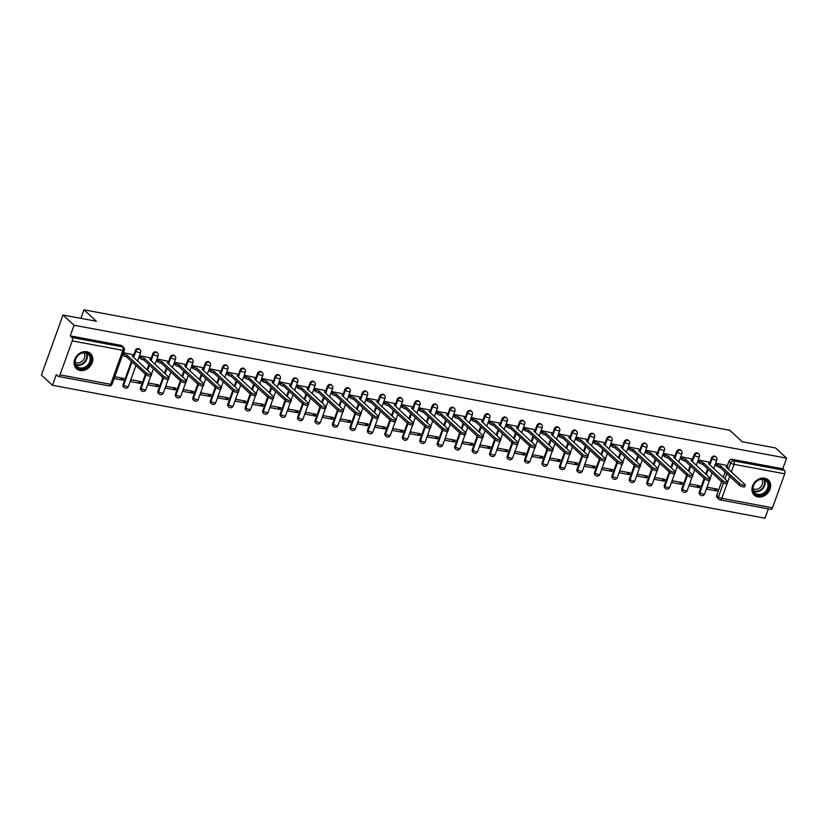 <?xml version="1.0" encoding="UTF-8"?>
<svg xmlns="http://www.w3.org/2000/svg" width="828" height="828" viewBox="0 0 828 828"><rect width="100%" height="100%" fill="white"/><g stroke="black" fill="none" stroke-linecap="round" stroke-linejoin="round"><path stroke-width="1.24" d="M139.342 349.043A2.65 2.173 132.7 0 0 135.306 350.575L135.916 351.134A2.65 2.173 -47.3 0 1 139.953 349.613L139.342 349.043M156.802 352.304A2.65 2.173 132.7 0 0 152.766 353.825L153.377 354.394A2.65 2.173 -47.3 0 1 157.413 352.863L156.802 352.304M174.263 355.564A2.65 2.173 132.7 0 0 170.226 357.085L170.837 357.644A2.65 2.173 -47.3 0 1 174.874 356.123L174.263 355.564M191.723 358.814A2.65 2.173 132.7 0 0 187.687 360.346L188.298 360.904A2.65 2.173 -47.3 0 1 192.334 359.383L191.723 358.814M209.184 362.074A2.65 2.173 132.7 0 0 205.147 363.595L205.758 364.165A2.65 2.173 -47.3 0 1 209.794 362.643L209.184 362.074M226.644 365.334A2.65 2.173 132.7 0 0 222.608 366.856L223.218 367.425A2.65 2.173 -47.3 0 1 227.255 365.893L226.644 365.334M244.105 368.584A2.65 2.173 132.7 0 0 240.068 370.116L240.679 370.675A2.65 2.173 -47.3 0 1 244.715 369.153L244.105 368.584M261.565 371.844A2.65 2.173 132.7 0 0 257.529 373.366L258.139 373.935A2.65 2.173 -47.3 0 1 262.176 372.414L261.565 371.844M279.026 375.105A2.65 2.173 132.7 0 0 274.989 376.626L275.6 377.195A2.65 2.173 -47.3 0 1 279.636 375.664L279.026 375.105M296.486 378.355A2.65 2.173 132.7 0 0 292.45 379.886L293.06 380.445A2.65 2.173 -47.3 0 1 297.097 378.924L296.486 378.355M313.947 381.615A2.65 2.173 132.7 0 0 309.91 383.147L310.521 383.706A2.65 2.173 -47.3 0 1 314.557 382.184L313.947 381.615M331.407 384.875A2.65 2.173 132.7 0 0 327.37 386.397L327.981 386.966A2.65 2.173 -47.3 0 1 332.018 385.434L331.407 384.875M348.867 388.135A2.65 2.173 132.7 0 0 344.831 389.657L345.442 390.216A2.65 2.173 -47.3 0 1 349.478 388.694L348.867 388.135M366.328 391.385A2.65 2.173 132.7 0 0 362.291 392.917L362.902 393.476A2.65 2.173 -47.3 0 1 366.939 391.954L366.328 391.385M383.788 394.645A2.65 2.173 132.7 0 0 379.752 396.167L380.373 396.736A2.65 2.173 -47.3 0 1 384.399 395.204L383.788 394.645M401.249 397.906A2.65 2.173 132.7 0 0 397.212 399.427L397.833 399.996A2.65 2.173 -47.3 0 1 401.859 398.465L401.249 397.906M418.709 401.156A2.65 2.173 132.7 0 0 414.673 402.687L415.294 403.246A2.65 2.173 -47.3 0 1 419.32 401.725L418.709 401.156M436.17 404.416A2.65 2.173 132.7 0 0 432.133 405.937L432.754 406.507A2.65 2.173 -47.3 0 1 436.78 404.985L436.17 404.416M453.63 407.676A2.65 2.173 132.7 0 0 449.604 409.198L450.215 409.767A2.65 2.173 -47.3 0 1 454.241 408.235L453.63 407.676M471.091 410.926A2.65 2.173 132.7 0 0 467.064 412.458L467.675 413.017A2.65 2.173 -47.3 0 1 471.701 411.495L471.091 410.926M488.551 414.186A2.65 2.173 132.7 0 0 484.525 415.708L485.136 416.277A2.65 2.173 -47.3 0 1 489.162 414.756L488.551 414.186M506.011 417.447A2.65 2.173 132.7 0 0 501.985 418.968L502.596 419.537A2.65 2.173 -47.3 0 1 506.622 418.005L506.011 417.447M523.472 420.696A2.65 2.173 132.7 0 0 519.446 422.228L520.056 422.787A2.65 2.173 -47.3 0 1 524.083 421.266L523.472 420.696M540.932 423.957A2.65 2.173 132.7 0 0 536.906 425.488L537.517 426.047A2.65 2.173 -47.3 0 1 541.543 424.526L540.932 423.957M558.393 427.217A2.65 2.173 132.7 0 0 554.367 428.738L554.977 429.308A2.65 2.173 -47.3 0 1 559.004 427.776L558.393 427.217M575.853 430.477A2.65 2.173 132.7 0 0 571.827 431.999L572.438 432.568A2.65 2.173 -47.3 0 1 576.464 431.036L575.853 430.477M593.314 433.727A2.65 2.173 132.7 0 0 589.288 435.259L589.898 435.818A2.65 2.173 -47.3 0 1 593.924 434.296L593.314 433.727M610.774 436.987A2.65 2.173 132.7 0 0 606.748 438.509L607.359 439.078A2.65 2.173 -47.3 0 1 611.385 437.557L610.774 436.987M628.235 440.248A2.65 2.173 132.7 0 0 624.208 441.769L624.819 442.338A2.65 2.173 -47.3 0 1 628.845 440.806L628.235 440.248M645.695 443.497A2.65 2.173 132.7 0 0 641.669 445.029L642.28 445.588A2.65 2.173 -47.3 0 1 646.306 444.067L645.695 443.497M663.156 446.758A2.65 2.173 132.7 0 0 659.129 448.279L659.74 448.848A2.65 2.173 -47.3 0 1 663.766 447.327L663.156 446.758M680.616 450.018A2.65 2.173 132.7 0 0 676.59 451.539L677.2 452.109A2.65 2.173 -47.3 0 1 681.227 450.577L680.616 450.018M698.076 453.268A2.65 2.173 132.7 0 0 694.05 454.8L694.661 455.359A2.65 2.173 -47.3 0 1 698.687 453.837L698.076 453.268M715.537 456.528A2.65 2.173 132.7 0 0 711.511 458.06L712.121 458.619A2.65 2.173 -47.3 0 1 716.148 457.097L715.537 456.528M757.91 496.924A10.319 8.456 132.7 0 0 768.974 491.346A10.319 8.456 132.7 0 0 768.28 479.981A10.319 8.456 132.7 0 0 764.648 478.191A10.319 8.456 132.7 0 0 753.594 483.769A10.319 8.456 132.7 0 0 754.287 495.134A10.319 8.456 132.7 0 0 757.91 496.924M80.078 370.478A10.319 8.456 132.7 0 0 91.142 364.91A10.319 8.456 132.7 0 0 90.449 353.535A10.319 8.456 132.7 0 0 86.826 351.755A10.319 8.456 132.7 0 0 75.762 357.323A10.319 8.456 132.7 0 0 76.455 368.688A10.319 8.456 132.7 0 0 80.078 370.478M63.011 315.033L96.369 321.254L83.97 309.807L729.789 430.281L742.188 441.728L775.536 447.948L786.6 458.163L74.075 325.249L63.011 315.033L41.4 375.063L52.464 385.279L764.989 518.193L768.343 508.878M52.464 385.279L56.283 374.649L58.012 376.243A2.65 1.345 -79.4 0 0 58.384 376.44A2.65 1.345 -79.4 0 0 59.989 374.867L72.222 340.888A2.65 1.345 -79.4 0 0 71.974 337.462L122.668 346.922A2.65 2.173 -47.3 0 1 123.6 347.377L121.882 345.783A2.65 2.173 -47.3 0 0 120.95 345.328L122.668 346.922A2.65 1.345 -79.4 0 1 122.917 350.347L72.222 340.888M74.075 325.249L70.245 335.868L71.974 337.462M719.832 499.698A2.65 2.173 -47.3 0 1 718.901 499.243L717.183 497.649A2.65 2.173 -47.3 0 1 716.737 495.289L721.612 481.751M723.196 477.342L725.09 472.084M727.15 466.35L728.971 461.31L730.689 462.904A2.65 2.173 -47.3 0 1 733.794 460.917L784.499 470.376A2.65 1.345 100.6 0 1 784.747 473.802L772.514 507.781A2.65 1.345 100.6 0 1 770.92 509.355L720.215 499.895A2.65 1.345 100.6 0 0 721.809 498.321L772.514 507.781M784.499 470.376L782.77 468.783L786.6 458.163M725.99 465.274L715.972 463.245L715.599 465.098M716.748 490.932L717.4 489.131L707.329 487.257L706.677 489.058L716.748 490.932L714.14 488.53M699.287 487.682L699.939 485.881L689.869 483.997L689.217 485.798L699.287 487.682L696.679 485.27M708.53 462.014L698.511 459.985L698.139 461.838M681.827 484.421L682.479 482.62L672.408 480.737L671.756 482.538L681.827 484.421L679.219 482.01M691.069 458.764L681.051 456.725L680.678 458.577M664.366 481.161L665.019 479.36L654.948 477.487L654.296 479.288L664.366 481.161L661.758 478.76M673.609 455.503L663.59 453.475L663.218 455.328M646.906 477.911L647.558 476.11L637.488 474.227L636.835 476.028L646.906 477.911L644.298 475.5M656.149 452.243L646.13 450.215L645.757 452.067M629.446 474.651L630.098 472.85L620.027 470.966L619.375 472.767L629.446 474.651L626.837 472.239M638.688 448.993L628.669 446.954L628.297 448.807M611.985 471.391L612.637 469.59L602.567 467.716L601.915 469.517L611.985 471.391L609.377 468.99M621.228 445.733L611.209 443.704L610.836 445.557M594.525 468.141L595.177 466.34L585.106 464.456L584.454 466.257L594.525 468.141L591.916 465.729M603.767 442.473L593.748 440.444L593.376 442.297M577.064 464.881L577.716 463.08L567.646 461.196L566.994 462.997L577.064 464.881L574.456 462.469M586.307 439.213L576.288 437.184L575.915 439.037M559.604 461.62L560.256 459.819L550.175 457.946L549.533 459.747L559.604 461.62L556.996 459.209M568.846 435.963L558.828 433.934L558.445 435.776M542.143 458.36L542.795 456.559L532.715 454.686L532.073 456.487L542.143 458.36L539.535 455.959M551.386 432.702L541.367 430.674L540.984 432.526M524.683 455.11L525.335 453.309L515.254 451.426L514.612 453.226L524.683 455.11L522.075 452.699M533.925 429.442L523.907 427.414L523.524 429.266M507.222 451.85L507.874 450.049L497.794 448.176L497.152 449.977L507.222 451.85L504.614 449.438M516.465 426.192L506.446 424.153L506.063 426.006M489.762 448.59L490.414 446.789L480.333 444.915L479.691 446.716L489.762 448.59L487.154 446.188M499.005 422.932L488.986 420.903L488.603 422.756M472.302 445.34L472.954 443.539L462.873 441.655L462.231 443.456L472.302 445.34L469.693 442.928M481.544 419.672L471.525 417.643L471.142 419.496M454.841 442.08L455.493 440.279L445.412 438.395L444.771 440.196L454.841 442.08L452.233 439.668M464.084 416.422L454.065 414.383L453.682 416.236M437.381 438.819L438.033 437.018L427.952 435.145L427.31 436.946L437.381 438.819L434.772 436.418M446.623 413.162L436.604 411.133L436.221 412.986M419.92 435.569L420.572 433.769L410.491 431.885L409.85 433.686L419.92 435.569L417.312 433.158M429.163 409.901L419.144 407.873L418.761 409.725M402.46 432.309L403.112 430.508L393.031 428.625L392.389 430.425L402.46 432.309L399.852 429.898M411.702 406.641L401.683 404.613L401.301 406.465M384.999 429.049L385.651 427.248L375.57 425.375L374.929 427.176L384.999 429.049L382.391 426.648M394.242 403.391L384.223 401.363L383.84 403.215M367.539 425.789L368.191 423.988L358.11 422.114L357.468 423.915L367.539 425.789L364.931 423.387M376.781 400.131L366.763 398.102L366.38 399.955M350.078 422.539L350.73 420.738L340.65 418.854L340.008 420.655L350.078 422.539L347.47 420.127M359.321 396.871L349.302 394.842L348.919 396.695M332.618 419.279L333.27 417.478L323.189 415.604L322.547 417.405L332.618 419.279L330.01 416.867M341.861 393.621L331.842 391.592L331.459 393.435M315.157 416.018L315.81 414.217L305.729 412.344L305.087 414.145L315.157 416.018L312.549 413.617M324.4 390.361L314.381 388.332L313.998 390.185M297.697 412.768L298.349 410.967L288.268 409.084L287.626 410.885L297.697 412.768L295.089 410.357M306.94 387.1L296.921 385.072L296.538 386.924M280.237 409.508L280.889 407.707L270.808 405.823L270.166 407.624L280.237 409.508L277.628 407.097M289.479 383.85L279.46 381.811L279.077 383.664M262.776 406.248L263.428 404.447L253.347 402.574L252.706 404.374L262.776 406.248L260.168 403.847M272.019 380.59L261.99 378.562L261.617 380.414M245.316 402.998L245.957 401.197L235.887 399.313L235.245 401.114L245.316 402.998L242.707 400.586M254.548 377.33L244.529 375.301L244.156 377.154M227.855 399.738L228.497 397.937L218.426 396.053L217.785 397.854L227.855 399.738L225.247 397.326M237.087 374.07L227.069 372.041L226.696 373.894M210.395 396.477L211.036 394.677L200.966 392.803L200.324 394.604L210.395 396.477L207.787 394.076M219.627 370.82L209.608 368.791L209.236 370.644M192.934 393.228L193.576 391.427L183.505 389.543L182.864 391.344L192.934 393.228L190.326 390.816M202.167 367.56L192.148 365.531L191.775 367.384M175.474 389.967L176.116 388.166L166.045 386.283L165.403 388.084L175.474 389.967L172.866 387.556M184.706 364.299L174.687 362.271L174.315 364.123M158.013 386.707L158.655 384.906L148.585 383.033L147.933 384.834L158.013 386.707L155.405 384.296M167.246 361.049L157.227 359.021L156.854 360.863M140.553 383.447L141.195 381.646L131.124 379.773L130.472 381.573L140.553 383.447L137.945 381.046M149.785 357.789L139.766 355.761L139.394 357.613M114.109 378.52L123.093 380.197L120.484 377.785M123.093 380.197L123.734 378.396L114.761 376.719M132.325 354.529L123.403 352.707M123.072 384.544L123.682 385.113A2.65 2.173 -47.3 0 0 124.128 387.473L123.517 386.904A2.65 2.173 132.7 0 1 123.072 384.544L131.424 361.35M133.494 355.605L135.306 350.575M140.532 387.804L141.143 388.373A2.65 2.173 -47.3 0 0 141.588 390.733L140.977 390.164A2.65 2.173 132.7 0 1 140.532 387.804L145.407 374.266M147.001 369.857L148.885 364.599M150.955 358.866L152.766 353.825M157.993 391.064L158.603 391.623A2.65 2.173 -47.3 0 0 159.048 393.983L158.438 393.424A2.65 2.173 132.7 0 1 157.993 391.064L162.868 377.516M164.462 373.107L166.345 367.86M168.415 362.126L170.226 357.085M175.453 394.314L176.064 394.884A2.65 2.173 -47.3 0 0 176.509 397.243L175.898 396.684A2.65 2.173 132.7 0 1 175.453 394.314L180.328 380.776M181.922 376.367L183.806 371.12M185.876 365.376L187.687 360.346M192.914 397.575L193.524 398.144A2.65 2.173 -47.3 0 0 193.969 400.504L193.359 399.934A2.65 2.173 132.7 0 1 192.914 397.575L197.788 384.037M199.382 379.628L201.266 374.38M203.336 368.636L205.147 363.595M210.374 400.835L210.985 401.394A2.65 2.173 -47.3 0 0 211.43 403.753L210.819 403.195A2.65 2.173 132.7 0 1 210.374 400.835L215.259 387.287M216.843 382.878L218.727 377.63M220.797 371.896L222.608 366.856M227.835 404.095L228.445 404.654A2.65 2.173 -47.3 0 0 228.89 407.014L228.28 406.455A2.65 2.173 132.7 0 1 227.835 404.095L232.72 390.547M234.303 386.138L236.187 380.89M238.257 375.156L240.068 370.116M245.295 407.345L245.916 407.914A2.65 2.173 -47.3 0 0 246.351 410.274L245.74 409.705A2.65 2.173 132.7 0 1 245.295 407.345L250.18 393.807M251.764 389.398L253.647 384.151M255.717 378.406L257.529 373.366M262.755 410.605L263.376 411.174A2.65 2.173 -47.3 0 0 263.811 413.534L263.2 412.965A2.65 2.173 132.7 0 1 262.755 410.605L267.641 397.057M269.224 392.648L271.108 387.4M273.178 381.667L274.989 376.626M280.216 413.865L280.837 414.424A2.65 2.173 -47.3 0 0 281.272 416.784L280.661 416.225A2.65 2.173 132.7 0 1 280.216 413.865L285.101 400.317M286.685 395.908L288.568 390.661M290.638 384.927L292.45 379.886M297.676 417.115L298.297 417.685A2.65 2.173 -47.3 0 0 298.732 420.044L298.121 419.475A2.65 2.173 132.7 0 1 297.676 417.115L302.562 403.578M304.145 399.168L306.029 393.921M308.099 388.177L309.91 383.147M315.137 420.376L315.758 420.945A2.65 2.173 -47.3 0 0 316.192 423.305L315.582 422.735A2.65 2.173 132.7 0 1 315.137 420.376L320.022 406.827M321.606 402.429L323.5 397.171M325.559 391.437L327.37 386.397M332.608 423.636L333.218 424.195A2.65 2.173 -47.3 0 0 333.663 426.555L333.042 425.996A2.65 2.173 132.7 0 1 332.608 423.636L337.482 410.088M339.066 405.679L340.96 400.431M343.02 394.697L344.831 389.657M350.068 426.886L350.679 427.455A2.65 2.173 -47.3 0 0 351.124 429.815L350.503 429.246A2.65 2.173 132.7 0 1 350.068 426.886L354.943 413.348M356.526 408.939L358.421 403.691M360.48 397.947L362.291 392.917M367.529 430.146L368.139 430.715A2.65 2.173 -47.3 0 0 368.584 433.075L367.963 432.506A2.65 2.173 132.7 0 1 367.529 430.146L372.403 416.608M373.987 412.199L375.881 406.952M377.941 401.207L379.752 396.167M384.989 433.406L385.6 433.965A2.65 2.173 -47.3 0 0 386.045 436.325L385.424 435.766A2.65 2.173 132.7 0 1 384.989 433.406L389.864 419.858M391.447 415.449L393.341 410.202M395.401 404.468L397.212 399.427M402.449 436.666L403.06 437.225A2.65 2.173 -47.3 0 0 403.505 439.585L402.894 439.026A2.65 2.173 132.7 0 1 402.449 436.666L407.324 423.118M408.908 418.709L410.802 413.462M412.861 407.728L414.673 402.687M419.91 439.916L420.52 440.486A2.65 2.173 -47.3 0 0 420.966 442.845L420.355 442.276A2.65 2.173 132.7 0 1 419.91 439.916L424.785 426.379M426.368 421.969L428.262 416.722M430.322 410.978L432.133 405.937M437.37 443.177L437.981 443.736A2.65 2.173 -47.3 0 0 438.426 446.106L437.815 445.536A2.65 2.173 132.7 0 1 437.37 443.177L442.245 429.628M443.829 425.219L445.723 419.972M447.782 414.238L449.604 409.198M454.831 446.437L455.441 446.996A2.65 2.173 -47.3 0 0 455.886 449.356L455.276 448.797A2.65 2.173 132.7 0 1 454.831 446.437L459.706 432.889M461.289 428.48L463.183 423.232M465.243 417.498L467.064 412.458M472.291 449.687L472.902 450.256A2.65 2.173 -47.3 0 0 473.347 452.616L472.736 452.047A2.65 2.173 132.7 0 1 472.291 449.687L477.166 436.149M478.75 431.74L480.644 426.492M482.703 420.748L484.525 415.708M489.752 452.947L490.362 453.516A2.65 2.173 -47.3 0 0 490.807 455.876L490.197 455.307A2.65 2.173 132.7 0 1 489.752 452.947L494.626 439.399M496.21 435L498.104 429.742M500.164 424.008L501.985 418.968M507.212 456.207L507.823 456.766A2.65 2.173 -47.3 0 0 508.268 459.126L507.657 458.567A2.65 2.173 132.7 0 1 507.212 456.207L512.087 442.659M513.67 438.25L515.565 433.003M506.415 424.246L507.626 425.364A2.65 0.693 19.8 0 0 510.969 426.813L530.313 444.553A3.043 0.797 19.8 0 0 533.418 446.033A3.043 0.797 19.8 0 0 535.747 446.064A3.043 0.797 19.8 0 0 535.468 445.505L516.455 427.838A2.65 0.693 19.8 0 0 517.831 427.703A2.65 0.693 19.8 0 0 517.583 427.227L519.446 422.228M524.673 459.457L525.283 460.026A2.65 2.173 -47.3 0 0 525.728 462.386L525.118 461.817A2.65 2.173 132.7 0 1 524.673 459.457L529.547 445.919M531.131 441.51L533.025 436.263M535.085 430.519L536.906 425.488M542.133 462.717L542.744 463.287A2.65 2.173 -47.3 0 0 543.189 465.646L542.578 465.077A2.65 2.173 132.7 0 1 542.133 462.717L547.008 449.18M548.591 444.771L550.485 439.523M552.545 433.779L554.367 428.738M559.593 465.978L560.204 466.537A2.65 2.173 -47.3 0 0 560.649 468.896L560.038 468.337A2.65 2.173 132.7 0 1 559.593 465.978L564.468 452.43M566.052 448.02L567.946 442.773M570.006 437.039L571.827 431.999M577.054 469.228L577.665 469.797A2.65 2.173 -47.3 0 0 578.11 472.157L577.499 471.598A2.65 2.173 132.7 0 1 577.054 469.228L581.929 455.69M583.512 451.281L585.406 446.033M587.466 440.289L589.288 435.259M594.514 472.488L595.125 473.057A2.65 2.173 -47.3 0 0 595.57 475.417L594.959 474.848A2.65 2.173 132.7 0 1 594.514 472.488L599.389 458.95M600.973 454.541L602.867 449.293M604.926 443.549L606.748 438.509M611.975 475.748L612.585 476.307A2.65 2.173 -47.3 0 0 613.03 478.667L612.42 478.108A2.65 2.173 132.7 0 1 611.975 475.748L616.85 462.2M618.433 457.791L620.327 452.543M622.387 446.809L624.208 441.769M629.435 479.008L630.046 479.567A2.65 2.173 -47.3 0 0 630.491 481.927L629.88 481.368A2.65 2.173 132.7 0 1 629.435 479.008L634.31 465.46M635.894 461.051L637.788 455.804M639.847 450.07L641.669 445.029M646.896 482.258L647.506 482.827A2.65 2.173 -47.3 0 0 647.951 485.187L647.341 484.618A2.65 2.173 132.7 0 1 646.896 482.258L651.771 468.72M653.354 464.311L655.248 459.064M657.308 453.32L659.129 448.279M664.356 485.518L664.967 486.088A2.65 2.173 -47.3 0 0 665.412 488.448L664.801 487.878A2.65 2.173 132.7 0 1 664.356 485.518L669.231 471.97M670.815 467.561L672.709 462.314M674.768 456.58L676.59 451.539M681.817 488.779L682.427 489.338A2.65 2.173 -47.3 0 0 682.872 491.697L682.262 491.139A2.65 2.173 132.7 0 1 681.817 488.779L686.691 475.231M688.275 470.821L690.169 465.574M692.229 459.84L694.05 454.8M699.277 492.029L699.888 492.598A2.65 2.173 -47.3 0 0 700.333 494.958L699.722 494.388A2.65 2.173 132.7 0 1 699.277 492.029L704.152 478.491M705.735 474.082L707.63 468.834M709.689 463.09L711.511 458.06M80.896 318.366L83.97 309.807M70.245 335.868L120.95 345.328M782.77 468.783L732.076 459.333A2.65 2.173 132.7 0 0 728.971 461.31M715.941 463.328L717.151 464.456A2.65 0.693 19.8 0 0 720.505 465.895L719.936 467.458A2.65 0.693 -160.2 0 1 716.593 466.009L715.382 464.891M720.67 465.926L739.839 483.635A3.043 0.797 19.8 0 0 742.944 485.115A3.043 0.797 19.8 0 0 745.283 485.146L744.714 486.709A3.043 0.797 -160.2 0 1 742.385 486.678A3.043 0.797 -160.2 0 1 739.28 485.198L720.112 467.489M745.283 485.146A3.043 0.797 19.8 0 0 744.993 484.597L725.98 466.92A2.65 0.693 19.8 0 0 727.357 466.785A2.65 0.693 19.8 0 0 727.108 466.309L725.773 465.067M698.48 460.078L699.691 461.196A2.65 0.693 19.8 0 0 703.044 462.635L702.475 464.197A2.65 0.693 -160.2 0 1 699.132 462.759L697.911 461.641M703.21 462.666L722.378 480.375A3.043 0.797 19.8 0 0 725.483 481.865A3.043 0.797 19.8 0 0 727.822 481.886L727.253 483.448A3.043 0.797 -160.2 0 1 724.924 483.428A3.043 0.797 -160.2 0 1 721.819 481.937L702.641 464.229M727.822 481.886A3.043 0.797 19.8 0 0 727.533 481.337L708.52 463.659A2.65 0.693 19.8 0 0 709.896 463.535A2.65 0.693 19.8 0 0 709.648 463.049L708.313 461.817M681.02 456.818L682.231 457.936A2.65 0.693 19.8 0 0 685.584 459.385L685.015 460.948A2.65 0.693 -160.2 0 1 681.672 459.499L680.45 458.381M685.75 459.416L704.918 477.125A3.043 0.797 19.8 0 0 708.023 478.605A3.043 0.797 19.8 0 0 710.362 478.636L709.793 480.188A3.043 0.797 -160.2 0 1 707.464 480.168A3.043 0.797 -160.2 0 1 704.359 478.677L685.18 460.979M710.362 478.636A3.043 0.797 19.8 0 0 710.072 478.077L691.059 460.409A2.65 0.693 19.8 0 0 692.436 460.275A2.65 0.693 19.8 0 0 692.187 459.799L690.852 458.557M765.921 492.422A8.922 7.317 -47.3 0 1 754.536 493.457A8.922 7.317 -47.3 0 1 755.747 481.875A8.922 7.317 -47.3 0 1 767.142 480.83A8.922 7.317 -47.3 0 1 765.921 492.422M755.85 482.01A8.259 6.779 132.7 0 0 754.95 492.96A8.259 6.779 132.7 0 0 765.269 491.77A8.259 6.779 132.7 0 0 766.169 480.82A8.259 6.779 132.7 0 0 755.85 482.01M761.77 479.277A6.51 5.341 -47.3 0 1 760.466 487.226A6.51 5.341 -47.3 0 1 753.066 488.706M753.563 494.357A10.246 8.404 132.7 0 0 753.884 494.678A10.246 8.404 132.7 0 0 766.676 493.198A10.246 8.404 132.7 0 0 767.784 479.619A10.246 8.404 132.7 0 0 767.442 479.319M88.089 365.976A8.922 7.317 -47.3 0 1 76.704 367.021A8.922 7.317 -47.3 0 1 77.925 355.429A8.922 7.317 -47.3 0 1 89.31 354.394A8.922 7.317 -47.3 0 1 88.089 365.976M78.018 355.564A8.259 6.779 132.7 0 0 77.118 366.525A8.259 6.779 132.7 0 0 87.437 365.334A8.259 6.779 132.7 0 0 88.337 354.374A8.259 6.779 132.7 0 0 78.018 355.564M83.938 352.831A6.51 5.341 -47.3 0 1 82.634 360.791A6.51 5.341 -47.3 0 1 75.234 362.26M75.731 367.911A10.246 8.404 132.7 0 0 76.052 368.232A10.246 8.404 132.7 0 0 88.844 366.763A10.246 8.404 132.7 0 0 89.962 353.173A10.246 8.404 132.7 0 0 89.61 352.883M663.559 453.558L664.77 454.686A2.65 0.693 19.8 0 0 668.124 456.124L667.554 457.687A2.65 0.693 -160.2 0 1 664.211 456.238L662.99 455.121M668.289 456.156L687.457 473.864A3.043 0.797 19.8 0 0 690.562 475.344A3.043 0.797 19.8 0 0 692.901 475.375L692.332 476.938A3.043 0.797 -160.2 0 1 689.993 476.907A3.043 0.797 -160.2 0 1 686.898 475.427L667.72 457.718M692.901 475.375A3.043 0.797 19.8 0 0 692.612 474.827L673.599 457.149A2.65 0.693 19.8 0 0 674.975 457.015A2.65 0.693 19.8 0 0 674.727 456.538L673.392 455.296M646.099 450.308L647.31 451.426A2.65 0.693 19.8 0 0 650.663 452.864L650.094 454.427A2.65 0.693 -160.2 0 1 646.751 452.988L645.529 451.86M650.829 452.895L669.997 470.604A3.043 0.797 19.8 0 0 673.102 472.095A3.043 0.797 19.8 0 0 675.441 472.115L674.872 473.678A3.043 0.797 -160.2 0 1 672.533 473.647A3.043 0.797 -160.2 0 1 669.438 472.167L650.259 454.458M675.441 472.115A3.043 0.797 19.8 0 0 675.151 471.567L656.138 453.889A2.65 0.693 19.8 0 0 657.515 453.765A2.65 0.693 19.8 0 0 657.266 453.278L655.931 452.047M628.638 447.048L629.849 448.165A2.65 0.693 19.8 0 0 633.203 449.614L632.633 451.167A2.65 0.693 -160.2 0 1 629.29 449.728L628.069 448.61M633.368 449.645L652.536 467.354A3.043 0.797 19.8 0 0 655.641 468.834A3.043 0.797 19.8 0 0 657.981 468.855L657.411 470.418A3.043 0.797 -160.2 0 1 655.072 470.397A3.043 0.797 -160.2 0 1 651.978 468.907L632.799 451.198M657.981 468.855A3.043 0.797 19.8 0 0 657.691 468.306L638.678 450.629A2.65 0.693 19.8 0 0 640.054 450.504A2.65 0.693 19.8 0 0 639.806 450.028L638.471 448.786M611.178 443.787L612.389 444.905A2.65 0.693 19.8 0 0 615.732 446.354L615.173 447.917A2.65 0.693 -160.2 0 1 611.83 446.468L610.609 445.35M615.908 446.385L635.076 464.094A3.043 0.797 19.8 0 0 638.181 465.574A3.043 0.797 19.8 0 0 640.52 465.605L639.951 467.168A3.043 0.797 -160.2 0 1 637.612 467.137A3.043 0.797 -160.2 0 1 634.517 465.657L615.339 447.948M640.52 465.605A3.043 0.797 19.8 0 0 640.23 465.057L621.217 447.379A2.65 0.693 19.8 0 0 622.594 447.244A2.65 0.693 19.8 0 0 622.345 446.768L621.01 445.526M593.717 440.537L594.928 441.655A2.65 0.693 19.8 0 0 598.271 443.094L597.712 444.657A2.65 0.693 -160.2 0 1 594.359 443.218L593.148 442.09M598.447 443.125L617.616 460.834A3.043 0.797 19.8 0 0 620.721 462.324A3.043 0.797 19.8 0 0 623.06 462.345L622.49 463.908A3.043 0.797 -160.2 0 1 620.151 463.877A3.043 0.797 -160.2 0 1 617.057 462.397L597.878 444.688M623.06 462.345A3.043 0.797 19.8 0 0 622.77 461.796L603.757 444.118A2.65 0.693 19.8 0 0 605.133 443.984A2.65 0.693 19.8 0 0 604.885 443.508L603.55 442.276M576.257 437.277L577.468 438.395A2.65 0.693 19.8 0 0 580.811 439.844L580.252 441.396A2.65 0.693 -160.2 0 1 576.899 439.958L575.688 438.84M580.987 439.875L600.155 457.573A3.043 0.797 19.8 0 0 603.26 459.064A3.043 0.797 19.8 0 0 605.599 459.085L605.03 460.647A3.043 0.797 -160.2 0 1 602.691 460.627A3.043 0.797 -160.2 0 1 599.596 459.136L580.418 441.427M605.599 459.085A3.043 0.797 19.8 0 0 605.309 458.536L586.296 440.858A2.65 0.693 19.8 0 0 587.673 440.734A2.65 0.693 19.8 0 0 587.425 440.258L586.089 439.016M558.796 434.017L560.007 435.135A2.65 0.693 19.8 0 0 563.35 436.584L562.792 438.147A2.65 0.693 -160.2 0 1 559.438 436.698L558.227 435.58M563.526 436.615L582.695 454.324A3.043 0.797 19.8 0 0 585.8 455.804A3.043 0.797 19.8 0 0 588.139 455.835L587.569 457.398A3.043 0.797 -160.2 0 1 585.23 457.366A3.043 0.797 -160.2 0 1 582.136 455.886L562.957 438.178M588.139 455.835A3.043 0.797 19.8 0 0 587.849 455.286L568.836 437.608A2.65 0.693 19.8 0 0 570.213 437.474A2.65 0.693 19.8 0 0 569.964 436.998L568.629 435.756M541.336 430.757L542.547 431.885A2.65 0.693 19.8 0 0 545.89 433.323L545.331 434.886A2.65 0.693 -160.2 0 1 541.978 433.437L540.767 432.319M546.066 433.354L565.234 451.063A3.043 0.797 19.8 0 0 568.339 452.543A3.043 0.797 19.8 0 0 570.668 452.574L570.109 454.137A3.043 0.797 -160.2 0 1 567.77 454.106A3.043 0.797 -160.2 0 1 564.675 452.626L545.497 434.917M570.668 452.574A3.043 0.797 19.8 0 0 570.389 452.026L551.376 434.348A2.65 0.693 19.8 0 0 552.752 434.214A2.65 0.693 19.8 0 0 552.504 433.737L551.169 432.506M523.876 427.507L525.087 428.625A2.65 0.693 19.8 0 0 528.43 430.063L527.871 431.626A2.65 0.693 -160.2 0 1 524.517 430.187L523.306 429.07M528.606 430.094L547.774 447.803A3.043 0.797 19.8 0 0 550.879 449.293A3.043 0.797 19.8 0 0 553.207 449.314L552.649 450.877A3.043 0.797 -160.2 0 1 550.309 450.856A3.043 0.797 -160.2 0 1 547.215 449.366L528.036 431.657M553.207 449.314A3.043 0.797 19.8 0 0 552.928 448.766L533.915 431.088A2.65 0.693 19.8 0 0 535.292 430.964A2.65 0.693 19.8 0 0 535.043 430.477L533.708 429.246M511.145 426.844L510.41 428.376A2.65 0.693 -160.2 0 1 507.057 426.927L505.846 425.809M535.747 446.064L535.188 447.617A3.043 0.797 -160.2 0 1 532.849 447.596A3.043 0.797 -160.2 0 1 529.754 446.106L510.576 428.407M516.248 425.985L517.583 427.227M488.955 420.986L490.166 422.114A2.65 0.693 19.8 0 0 493.509 423.553L492.95 425.116A2.65 0.693 -160.2 0 1 489.596 423.667L488.385 422.549M493.685 423.584L512.853 441.293A3.043 0.797 19.8 0 0 515.958 442.773A3.043 0.797 19.8 0 0 518.287 442.804L517.728 444.367A3.043 0.797 -160.2 0 1 515.389 444.336A3.043 0.797 -160.2 0 1 512.294 442.856L493.115 425.147M518.287 442.804A3.043 0.797 19.8 0 0 518.007 442.255L498.994 424.578A2.65 0.693 19.8 0 0 500.371 424.443A2.65 0.693 19.8 0 0 500.122 423.967L498.787 422.725M471.494 417.736L472.705 418.854A2.65 0.693 19.8 0 0 476.048 420.293L475.489 421.856A2.65 0.693 -160.2 0 1 472.136 420.417L470.925 419.299M476.224 420.324L495.392 438.033A3.043 0.797 19.8 0 0 498.497 439.523A3.043 0.797 19.8 0 0 500.826 439.544L500.267 441.107A3.043 0.797 -160.2 0 1 497.928 441.076A3.043 0.797 -160.2 0 1 494.833 439.596L475.655 421.887M500.826 439.544A3.043 0.797 19.8 0 0 500.547 438.995L481.534 421.317A2.65 0.693 19.8 0 0 482.91 421.193A2.65 0.693 19.8 0 0 482.662 420.707L481.327 419.475M454.034 414.476L455.245 415.594A2.65 0.693 19.8 0 0 458.588 417.043L458.029 418.595A2.65 0.693 -160.2 0 1 454.675 417.157L453.465 416.039M458.764 417.074L477.932 434.783A3.043 0.797 19.8 0 0 481.037 436.263A3.043 0.797 19.8 0 0 483.366 436.294L482.807 437.846A3.043 0.797 -160.2 0 1 480.468 437.826A3.043 0.797 -160.2 0 1 477.373 436.335L458.194 418.637M483.366 436.294A3.043 0.797 19.8 0 0 483.086 435.735L464.073 418.068A2.65 0.693 19.8 0 0 465.45 417.933A2.65 0.693 19.8 0 0 465.201 417.457L463.866 416.215M436.573 411.216L437.784 412.334A2.65 0.693 19.8 0 0 441.127 413.783L440.568 415.345A2.65 0.693 -160.2 0 1 437.215 413.896L436.004 412.779M441.303 413.814L460.471 431.523A3.043 0.797 19.8 0 0 463.576 433.003A3.043 0.797 19.8 0 0 465.905 433.034L465.346 434.596A3.043 0.797 -160.2 0 1 463.007 434.565A3.043 0.797 -160.2 0 1 459.913 433.085L440.734 415.377M465.905 433.034A3.043 0.797 19.8 0 0 465.626 432.485L446.613 414.807A2.65 0.693 19.8 0 0 447.989 414.673A2.65 0.693 19.8 0 0 447.741 414.197L446.406 412.955M419.113 407.966L420.324 409.084A2.65 0.693 19.8 0 0 423.667 410.522L423.108 412.085A2.65 0.693 -160.2 0 1 419.755 410.647L418.544 409.518M423.843 410.553L443.011 428.262A3.043 0.797 19.8 0 0 446.116 429.753A3.043 0.797 19.8 0 0 448.445 429.773L447.886 431.336A3.043 0.797 -160.2 0 1 445.547 431.305A3.043 0.797 -160.2 0 1 442.452 429.825L423.274 412.116M448.445 429.773A3.043 0.797 19.8 0 0 448.165 429.225L429.152 411.547A2.65 0.693 19.8 0 0 430.529 411.412A2.65 0.693 19.8 0 0 430.281 410.936L428.945 409.705M401.652 404.706L402.863 405.823A2.65 0.693 19.8 0 0 406.206 407.272L405.648 408.825A2.65 0.693 -160.2 0 1 402.294 407.386L401.083 406.269M406.382 407.304L425.551 425.012A3.043 0.797 19.8 0 0 428.656 426.492A3.043 0.797 19.8 0 0 430.984 426.513L430.425 428.076A3.043 0.797 -160.2 0 1 428.086 428.055A3.043 0.797 -160.2 0 1 424.992 426.565L405.813 408.856M430.984 426.513A3.043 0.797 19.8 0 0 430.705 425.965L411.692 408.287A2.65 0.693 19.8 0 0 413.068 408.163A2.65 0.693 19.8 0 0 412.82 407.686L411.485 406.444M384.182 401.445L385.403 402.563A2.65 0.693 19.8 0 0 388.746 404.012L388.187 405.575A2.65 0.693 -160.2 0 1 384.834 404.126L383.623 403.008M388.922 404.043L408.09 421.752A3.043 0.797 19.8 0 0 411.195 423.232A3.043 0.797 19.8 0 0 413.524 423.263L412.965 424.826A3.043 0.797 -160.2 0 1 410.626 424.795A3.043 0.797 -160.2 0 1 407.531 423.315L388.353 405.606M413.524 423.263A3.043 0.797 19.8 0 0 413.244 422.715L394.231 405.037A2.65 0.693 19.8 0 0 395.608 404.902A2.65 0.693 19.8 0 0 395.36 404.426L394.014 403.184M366.721 398.196L367.942 399.313A2.65 0.693 19.8 0 0 371.286 400.752L370.727 402.315A2.65 0.693 -160.2 0 1 367.373 400.866L366.162 399.748M371.451 400.783L390.63 418.492A3.043 0.797 19.8 0 0 393.735 419.972A3.043 0.797 19.8 0 0 396.063 420.003L395.505 421.566A3.043 0.797 -160.2 0 1 393.165 421.535A3.043 0.797 -160.2 0 1 390.071 420.055L370.892 402.346M396.063 420.003A3.043 0.797 19.8 0 0 395.784 419.454L376.771 401.777A2.65 0.693 19.8 0 0 378.148 401.642A2.65 0.693 19.8 0 0 377.899 401.166L376.554 399.934M349.261 394.935L350.482 396.053A2.65 0.693 19.8 0 0 353.825 397.492L353.266 399.055A2.65 0.693 -160.2 0 1 349.913 397.616L348.702 396.498M353.991 397.533L373.169 415.232A3.043 0.797 19.8 0 0 376.264 416.722A3.043 0.797 19.8 0 0 378.603 416.743L378.044 418.306A3.043 0.797 -160.2 0 1 375.705 418.285A3.043 0.797 -160.2 0 1 372.61 416.794L353.432 399.086M378.603 416.743A3.043 0.797 19.8 0 0 378.324 416.194L359.311 398.516A2.65 0.693 19.8 0 0 360.687 398.392A2.65 0.693 19.8 0 0 360.439 397.916L359.093 396.674M331.8 391.675L333.022 392.793A2.65 0.693 19.8 0 0 336.365 394.242L335.806 395.805A2.65 0.693 -160.2 0 1 332.452 394.356L331.241 393.238M336.53 394.273L355.709 411.982A3.043 0.797 19.8 0 0 358.803 413.462A3.043 0.797 19.8 0 0 361.143 413.493L360.584 415.045A3.043 0.797 -160.2 0 1 358.245 415.025A3.043 0.797 -160.2 0 1 355.15 413.545L335.971 395.836M361.143 413.493A3.043 0.797 19.8 0 0 360.863 412.944L341.85 395.266A2.65 0.693 19.8 0 0 343.227 395.132A2.65 0.693 19.8 0 0 342.978 394.656L341.633 393.414M314.34 388.415L315.561 389.543A2.65 0.693 19.8 0 0 318.904 390.982L318.345 392.544A2.65 0.693 -160.2 0 1 314.992 391.095L313.781 389.978M319.07 391.013L338.248 408.721A3.043 0.797 19.8 0 0 341.343 410.202A3.043 0.797 19.8 0 0 343.682 410.233L343.123 411.795A3.043 0.797 -160.2 0 1 340.784 411.764A3.043 0.797 -160.2 0 1 337.689 410.284L318.511 392.575M343.682 410.233A3.043 0.797 19.8 0 0 343.403 409.684L324.39 392.006A2.65 0.693 19.8 0 0 325.766 391.872A2.65 0.693 19.8 0 0 325.518 391.396L324.172 390.154M296.879 385.165L298.101 386.283A2.65 0.693 19.8 0 0 301.444 387.721L300.885 389.284A2.65 0.693 -160.2 0 1 297.531 387.846L296.32 386.728M301.609 387.752L320.788 405.461A3.043 0.797 19.8 0 0 323.883 406.952A3.043 0.797 19.8 0 0 326.222 406.972L325.663 408.535A3.043 0.797 -160.2 0 1 323.324 408.514A3.043 0.797 -160.2 0 1 320.229 407.024L301.05 389.315M326.222 406.972A3.043 0.797 19.8 0 0 325.942 406.424L306.929 388.746A2.65 0.693 19.8 0 0 308.306 388.622A2.65 0.693 19.8 0 0 308.057 388.135L306.712 386.904M279.419 381.905L280.64 383.022A2.65 0.693 19.8 0 0 283.983 384.471L283.424 386.034A2.65 0.693 -160.2 0 1 280.071 384.585L278.86 383.467M284.149 384.502L303.327 402.211A3.043 0.797 19.8 0 0 306.422 403.691A3.043 0.797 19.8 0 0 308.761 403.722L308.202 405.275A3.043 0.797 -160.2 0 1 305.863 405.254A3.043 0.797 -160.2 0 1 302.769 403.764L283.59 386.065M308.761 403.722A3.043 0.797 19.8 0 0 308.482 403.164L289.469 385.496A2.65 0.693 19.8 0 0 290.845 385.362A2.65 0.693 19.8 0 0 290.597 384.885L289.251 383.643M261.958 378.644L263.169 379.762A2.65 0.693 19.8 0 0 266.523 381.211L265.964 382.774A2.65 0.693 -160.2 0 1 262.611 381.325L261.4 380.207M266.688 381.242L285.867 398.951A3.043 0.797 19.8 0 0 288.962 400.431A3.043 0.797 19.8 0 0 291.301 400.462L290.742 402.025A3.043 0.797 -160.2 0 1 288.403 401.994A3.043 0.797 -160.2 0 1 285.308 400.514L266.13 382.805M291.301 400.462A3.043 0.797 19.8 0 0 291.021 399.914L272.008 382.236A2.65 0.693 19.8 0 0 273.385 382.101A2.65 0.693 19.8 0 0 273.136 381.625L271.791 380.383M244.498 375.394L245.709 376.512A2.65 0.693 19.8 0 0 249.062 377.951L248.503 379.514A2.65 0.693 -160.2 0 1 245.15 378.075L243.939 376.947M249.228 377.982L268.407 395.691A3.043 0.797 19.8 0 0 271.501 397.181A3.043 0.797 19.8 0 0 273.84 397.202L273.281 398.765A3.043 0.797 -160.2 0 1 270.942 398.734A3.043 0.797 -160.2 0 1 267.848 397.254L248.669 379.545M273.84 397.202A3.043 0.797 19.8 0 0 273.55 396.653L254.548 378.976A2.65 0.693 19.8 0 0 255.924 378.851A2.65 0.693 19.8 0 0 255.676 378.365L254.331 377.133M227.038 372.134L228.249 373.252A2.65 0.693 19.8 0 0 231.602 374.701L231.043 376.254A2.65 0.693 -160.2 0 1 227.69 374.815L226.479 373.697M231.768 374.732L250.946 392.441A3.043 0.797 19.8 0 0 254.041 393.921A3.043 0.797 19.8 0 0 256.38 393.942L255.821 395.505A3.043 0.797 -160.2 0 1 253.482 395.484A3.043 0.797 -160.2 0 1 250.387 393.993L231.209 376.285M256.38 393.942A3.043 0.797 19.8 0 0 256.09 393.393L237.087 375.715A2.65 0.693 19.8 0 0 238.464 375.591A2.65 0.693 19.8 0 0 238.216 375.115L236.87 373.873M209.577 368.874L210.788 369.992A2.65 0.693 19.8 0 0 214.141 371.441L213.583 373.004A2.65 0.693 -160.2 0 1 210.229 371.555L209.018 370.437M214.307 371.472L233.486 389.181A3.043 0.797 19.8 0 0 236.58 390.661A3.043 0.797 19.8 0 0 238.919 390.692L238.361 392.255A3.043 0.797 -160.2 0 1 236.021 392.224A3.043 0.797 -160.2 0 1 232.927 390.744L213.748 373.035M238.919 390.692A3.043 0.797 19.8 0 0 238.63 390.143L219.627 372.465A2.65 0.693 19.8 0 0 221.004 372.331A2.65 0.693 19.8 0 0 220.755 371.855L219.41 370.613M192.117 365.624L193.328 366.742A2.65 0.693 19.8 0 0 196.681 368.181L196.122 369.743A2.65 0.693 -160.2 0 1 192.769 368.294L191.558 367.177M196.847 368.212L216.025 385.92A3.043 0.797 19.8 0 0 219.12 387.411A3.043 0.797 19.8 0 0 221.459 387.432L220.9 388.994A3.043 0.797 -160.2 0 1 218.561 388.963A3.043 0.797 -160.2 0 1 215.466 387.483L196.288 369.774M221.459 387.432A3.043 0.797 19.8 0 0 221.169 386.883L202.167 369.205A2.65 0.693 19.8 0 0 203.543 369.071A2.65 0.693 19.8 0 0 203.295 368.595L201.949 367.363M174.656 362.364L175.867 363.482A2.65 0.693 19.8 0 0 179.221 364.931L178.662 366.483A2.65 0.693 -160.2 0 1 175.308 365.044L174.097 363.927M179.386 364.962L198.565 382.66A3.043 0.797 19.8 0 0 201.659 384.151A3.043 0.797 19.8 0 0 203.998 384.171L203.44 385.734A3.043 0.797 -160.2 0 1 201.1 385.713A3.043 0.797 -160.2 0 1 198.006 384.223L178.827 366.514M203.998 384.171A3.043 0.797 19.8 0 0 203.709 383.623L184.706 365.945A2.65 0.693 19.8 0 0 186.083 365.821A2.65 0.693 19.8 0 0 185.834 365.345L184.489 364.103M157.196 359.104L158.407 360.221A2.65 0.693 19.8 0 0 161.76 361.67L161.201 363.233A2.65 0.693 -160.2 0 1 157.848 361.784L156.637 360.666M161.926 361.701L181.104 379.41A3.043 0.797 19.8 0 0 184.199 380.89A3.043 0.797 19.8 0 0 186.538 380.921L185.979 382.474A3.043 0.797 -160.2 0 1 183.64 382.453A3.043 0.797 -160.2 0 1 180.545 380.973L161.367 363.264M186.538 380.921A3.043 0.797 19.8 0 0 186.248 380.373L167.246 362.695A2.65 0.693 19.8 0 0 168.622 362.56A2.65 0.693 19.8 0 0 168.374 362.084L167.028 360.842M139.735 355.843L140.946 356.971A2.65 0.693 19.8 0 0 144.3 358.41L143.741 359.973A2.65 0.693 -160.2 0 1 140.387 358.524L139.176 357.406M144.465 358.441L163.644 376.15A3.043 0.797 19.8 0 0 166.738 377.63A3.043 0.797 19.8 0 0 169.078 377.661L168.519 379.224A3.043 0.797 -160.2 0 1 166.18 379.193A3.043 0.797 -160.2 0 1 163.085 377.713L143.906 360.004M169.078 377.661A3.043 0.797 19.8 0 0 168.788 377.113L149.785 359.435A2.65 0.693 19.8 0 0 151.162 359.3A2.65 0.693 19.8 0 0 150.913 358.824L149.568 357.582M123.155 353.401L123.486 353.711A2.65 0.693 19.8 0 0 126.839 355.15L126.28 356.713A2.65 0.693 -160.2 0 1 122.927 355.274L122.585 354.964M127.005 355.181L146.183 372.89A3.043 0.797 19.8 0 0 149.278 374.38A3.043 0.797 19.8 0 0 151.617 374.401L151.058 375.964A3.043 0.797 -160.2 0 1 148.719 375.943A3.043 0.797 -160.2 0 1 145.624 374.453L126.446 356.744M151.617 374.401A3.043 0.797 19.8 0 0 151.327 373.852L132.325 356.175A2.65 0.693 19.8 0 0 133.701 356.05A2.65 0.693 19.8 0 0 133.453 355.564L132.107 354.332M59.989 374.867L110.683 384.327L122.917 350.347A2.65 0.693 19.8 0 0 124.293 350.213A2.65 2.65 0 0 0 123.6 347.377M716.737 495.289L718.456 496.883L723.486 482.921M724.924 478.926L726.808 473.678M728.402 469.269L730.689 462.904A2.65 0.693 -160.2 0 0 734.043 464.342L731.3 471.95M729.716 476.359L727.802 481.679M727.108 483.593L721.809 498.321A2.65 0.693 -160.2 0 1 718.456 496.883A2.65 2.173 -47.3 0 0 718.901 499.243A2.65 2.65 0 0 0 720.215 499.895M784.747 473.802L734.043 464.342A2.65 1.345 -79.4 0 0 733.794 460.917L732.076 459.333M124.128 387.473A2.65 2.65 0 0 0 128.412 386.428A2.65 0.693 19.8 0 1 127.036 386.552A2.65 0.693 19.8 0 1 123.682 385.113L132.035 361.908M133.629 357.499L135.916 351.134A2.65 0.693 19.8 0 0 139.27 352.583A2.65 0.693 -160.2 0 0 140.646 352.449A2.65 2.65 0 0 0 139.953 349.613M141.588 390.733A2.65 2.65 0 0 0 145.873 389.688A2.65 0.693 19.8 0 1 144.496 389.812A2.65 0.693 19.8 0 1 141.143 388.373L146.038 374.774M147.612 370.416L149.495 365.169M151.089 360.76L153.377 354.394A2.65 0.693 19.8 0 0 156.73 355.833A2.65 0.693 -160.2 0 0 158.107 355.709A2.65 2.65 0 0 0 157.413 352.863M159.048 393.983A2.65 2.65 0 0 0 163.333 392.938A2.65 0.693 19.8 0 1 161.957 393.072A2.65 0.693 19.8 0 1 158.603 391.623L163.499 378.034M165.072 373.676L166.956 368.429M168.55 364.02L170.837 357.644A2.65 0.693 19.8 0 0 174.19 359.093A2.65 0.693 -160.2 0 0 175.567 358.959A2.65 2.65 0 0 0 174.874 356.123M176.509 397.243A2.65 2.65 0 0 0 180.794 396.198A2.65 0.693 19.8 0 1 179.417 396.333A2.65 0.693 19.8 0 1 176.064 394.884L180.959 381.294M182.533 376.937L184.416 371.679M186.01 367.28L188.298 360.904A2.65 0.693 19.8 0 0 191.651 362.353A2.65 0.693 -160.2 0 0 193.027 362.219A2.65 2.65 0 0 0 192.334 359.383M193.969 400.504A2.65 2.65 0 0 0 198.254 399.458A2.65 0.693 19.8 0 1 196.878 399.582A2.65 0.693 19.8 0 1 193.524 398.144L198.42 384.544M199.993 380.187L201.877 374.939M203.471 370.53L205.758 364.165A2.65 0.693 19.8 0 0 209.111 365.603A2.65 0.693 -160.2 0 0 210.488 365.479A2.65 2.65 0 0 0 209.794 362.643M211.43 403.753A2.65 2.65 0 0 0 215.715 402.708A2.65 0.693 19.8 0 1 214.338 402.843A2.65 0.693 19.8 0 1 210.985 401.394L215.88 387.804M217.453 383.447L219.337 378.199M220.931 373.79L223.218 367.425A2.65 0.693 19.8 0 0 226.572 368.864A2.65 0.693 -160.2 0 0 227.948 368.729A2.65 2.65 0 0 0 227.255 365.893M228.89 407.014A2.65 2.65 0 0 0 233.175 405.968A2.65 0.693 19.8 0 1 231.799 406.103A2.65 0.693 19.8 0 1 228.445 404.654L233.341 391.064M234.914 386.707L236.808 381.46M238.392 377.05L240.679 370.675A2.65 0.693 19.8 0 0 244.032 372.124A2.65 0.693 -160.2 0 0 245.409 371.989A2.65 2.65 0 0 0 244.715 369.153M246.351 410.274A2.65 2.65 0 0 0 250.636 409.229A2.65 0.693 19.8 0 1 249.259 409.353A2.65 0.693 19.8 0 1 245.916 407.914L250.801 394.325M252.374 389.957L254.268 384.709M255.852 380.3L258.139 373.935A2.65 0.693 19.8 0 0 261.493 375.374A2.65 0.693 -160.2 0 0 262.869 375.25A2.65 2.65 0 0 0 262.176 372.414M263.811 413.534A2.65 2.65 0 0 0 268.096 412.479A2.65 0.693 19.8 0 1 266.719 412.613A2.65 0.693 19.8 0 1 263.376 411.174L268.262 397.575M269.835 393.217L271.729 387.97M273.312 383.561L275.6 377.195A2.65 0.693 19.8 0 0 278.953 378.634A2.65 0.693 -160.2 0 0 280.33 378.51A2.65 2.65 0 0 0 279.636 375.664M281.272 416.784A2.65 2.65 0 0 0 285.556 415.739A2.65 0.693 19.8 0 1 284.18 415.873A2.65 0.693 19.8 0 1 280.837 414.424L285.722 400.835M287.295 396.477L289.189 391.23M290.773 386.821L293.06 380.445A2.65 0.693 19.8 0 0 296.414 381.894A2.65 0.693 -160.2 0 0 297.79 381.76A2.65 2.65 0 0 0 297.097 378.924M298.732 420.044A2.65 2.65 0 0 0 303.017 418.999A2.65 0.693 19.8 0 1 301.64 419.123A2.65 0.693 19.8 0 1 298.297 417.685L303.183 404.095M304.756 399.727L306.65 394.48M308.233 390.071L310.521 383.706A2.65 0.693 19.8 0 0 313.874 385.155A2.65 0.693 -160.2 0 0 315.251 385.02A2.65 2.65 0 0 0 314.557 382.184M316.192 423.305A2.65 2.65 0 0 0 320.477 422.249A2.65 0.693 19.8 0 1 319.101 422.383A2.65 0.693 19.8 0 1 315.758 420.945L320.643 407.345M322.216 402.988L324.11 397.74M325.694 393.331L327.981 386.966A2.65 0.693 19.8 0 0 331.335 388.404A2.65 0.693 -160.2 0 0 332.711 388.28A2.65 2.65 0 0 0 332.018 385.434M333.663 426.555A2.65 2.65 0 0 0 337.938 425.509A2.65 0.693 19.8 0 1 336.561 425.644A2.65 0.693 19.8 0 1 333.218 424.195L338.103 410.605M339.677 406.248L341.571 401M343.154 396.591L345.442 390.216A2.65 0.693 19.8 0 0 348.795 391.665A2.65 0.693 -160.2 0 0 350.172 391.53A2.65 2.65 0 0 0 349.478 388.694M351.124 429.815A2.65 2.65 0 0 0 355.398 428.769A2.65 0.693 19.8 0 1 354.022 428.904A2.65 0.693 19.8 0 1 350.679 427.455L355.564 413.865M357.137 409.508L359.031 404.25M360.615 399.841L362.902 393.476A2.65 0.693 19.8 0 0 366.255 394.925A2.65 0.693 -160.2 0 0 367.632 394.79A2.65 2.65 0 0 0 366.939 391.954M368.584 433.075A2.65 2.65 0 0 0 372.859 432.03A2.65 0.693 19.8 0 1 371.482 432.154A2.65 0.693 19.8 0 1 368.139 430.715L373.024 417.115M374.598 412.758L376.492 407.511M378.075 403.101L380.373 396.736A2.65 0.693 19.8 0 0 383.716 398.175A2.65 0.693 -160.2 0 0 385.092 398.051A2.65 2.65 0 0 0 384.399 395.204M386.045 436.325A2.65 2.65 0 0 0 390.319 435.28A2.65 0.693 19.8 0 1 388.943 435.414A2.65 0.693 19.8 0 1 385.6 433.965L390.485 420.376M392.058 416.018L393.952 410.771M395.536 406.362L397.833 399.996A2.65 0.693 19.8 0 0 401.176 401.435A2.65 0.693 -160.2 0 0 402.553 401.301A2.65 2.65 0 0 0 401.859 398.465M403.505 439.585A2.65 2.65 0 0 0 407.78 438.54A2.65 0.693 19.8 0 1 406.403 438.674A2.65 0.693 19.8 0 1 403.06 437.225L407.945 423.636M409.518 419.279L411.412 414.021M412.996 409.622L415.294 403.246A2.65 0.693 19.8 0 0 418.637 404.695A2.65 0.693 -160.2 0 0 420.013 404.561A2.65 2.65 0 0 0 419.32 401.725M420.966 442.845A2.65 2.65 0 0 0 425.24 441.8A2.65 0.693 19.8 0 1 423.864 441.924A2.65 0.693 19.8 0 1 420.52 440.486L425.406 426.896M426.979 422.528L428.873 417.281M430.456 412.872L432.754 406.507A2.65 0.693 19.8 0 0 436.097 407.945A2.65 0.693 -160.2 0 0 437.474 407.821A2.65 2.65 0 0 0 436.78 404.985M438.426 446.106A2.65 2.65 0 0 0 442.701 445.05A2.65 0.693 19.8 0 1 441.324 445.185A2.65 0.693 19.8 0 1 437.981 443.736L442.866 430.146M444.439 425.789L446.333 420.541M447.917 416.132L450.215 409.767A2.65 0.693 19.8 0 0 453.558 411.205A2.65 0.693 -160.2 0 0 454.934 411.081A2.65 2.65 0 0 0 454.241 408.235M455.886 449.356A2.65 2.65 0 0 0 460.161 448.31A2.65 0.693 19.8 0 1 458.784 448.445A2.65 0.693 19.8 0 1 455.441 446.996L460.327 433.406M461.9 429.049L463.794 423.801M465.377 419.392L467.675 413.017A2.65 0.693 19.8 0 0 471.018 414.466A2.65 0.693 -160.2 0 0 472.395 414.331A2.65 2.65 0 0 0 471.701 411.495M473.347 452.616A2.65 2.65 0 0 0 477.621 451.57A2.65 0.693 19.8 0 1 476.245 451.695A2.65 0.693 19.8 0 1 472.902 450.256L477.797 436.666M479.36 432.299L481.254 427.051M482.838 422.642L485.136 416.277A2.65 0.693 19.8 0 0 488.479 417.726A2.65 0.693 -160.2 0 0 489.855 417.591A2.65 2.65 0 0 0 489.162 414.756M490.807 455.876A2.65 2.65 0 0 0 495.082 454.82A2.65 0.693 19.8 0 1 493.705 454.955A2.65 0.693 19.8 0 1 490.362 453.516L495.258 439.916M496.821 435.559L498.715 430.312M500.298 425.902L502.596 419.537A2.65 0.693 19.8 0 0 505.939 420.976A2.65 0.693 -160.2 0 0 507.316 420.852A2.65 2.65 0 0 0 506.622 418.005M508.268 459.126A2.65 2.65 0 0 0 512.542 458.081A2.65 0.693 19.8 0 1 511.166 458.215A2.65 0.693 19.8 0 1 507.823 456.766L512.718 443.177M514.281 438.819L516.175 433.572M517.759 429.163L520.056 422.787A2.65 0.693 19.8 0 0 523.399 424.236A2.65 0.693 -160.2 0 0 524.776 424.102A2.65 2.65 0 0 0 524.083 421.266M525.728 462.386A2.65 2.65 0 0 0 530.003 461.341A2.65 0.693 19.8 0 1 528.626 461.465A2.65 0.693 19.8 0 1 525.283 460.026L530.179 446.437M531.742 442.069L533.636 436.822M535.219 432.413L537.517 426.047A2.65 0.693 19.8 0 0 540.86 427.496A2.65 0.693 -160.2 0 0 542.236 427.362A2.65 2.65 0 0 0 541.543 424.526M543.189 465.646A2.65 2.65 0 0 0 547.463 464.601A2.65 0.693 19.8 0 1 546.087 464.725A2.65 0.693 19.8 0 1 542.744 463.287L547.639 449.687M549.202 445.329L551.096 440.082M552.68 435.673L554.977 429.308A2.65 0.693 19.8 0 0 558.32 430.746A2.65 0.693 -160.2 0 0 559.697 430.622A2.65 2.65 0 0 0 559.004 427.776M560.649 468.896A2.65 2.65 0 0 0 564.924 467.851A2.65 0.693 19.8 0 1 563.547 467.986A2.65 0.693 19.8 0 1 560.204 466.537L565.1 452.947M566.662 448.59L568.557 443.342M570.14 438.933L572.438 432.568A2.65 0.693 19.8 0 0 575.781 434.007A2.65 0.693 -160.2 0 0 577.157 433.872A2.65 2.65 0 0 0 576.464 431.036M578.11 472.157A2.65 2.65 0 0 0 582.384 471.111A2.65 0.693 19.8 0 1 581.008 471.246A2.65 0.693 19.8 0 1 577.665 469.797L582.56 456.207M584.123 451.85L586.017 446.592M587.601 442.193L589.898 435.818A2.65 0.693 19.8 0 0 593.241 437.267A2.65 0.693 -160.2 0 0 594.618 437.132A2.65 2.65 0 0 0 593.924 434.296M595.57 475.417A2.65 2.65 0 0 0 599.855 474.372A2.65 0.693 19.8 0 1 598.478 474.496A2.65 0.693 19.8 0 1 595.125 473.057L600.021 459.457M601.583 455.1L603.477 449.852M605.061 445.443L607.359 439.078A2.65 0.693 19.8 0 0 610.702 440.517A2.65 0.693 -160.2 0 0 612.078 440.392A2.65 2.65 0 0 0 611.385 437.557M613.03 478.667A2.65 2.65 0 0 0 617.315 477.621A2.65 0.693 19.8 0 1 615.939 477.756A2.65 0.693 19.8 0 1 612.585 476.307L617.481 462.717M619.044 458.36L620.938 453.113M622.521 448.704L624.819 442.338A2.65 0.693 19.8 0 0 628.162 443.777A2.65 0.693 -160.2 0 0 629.539 443.642A2.65 2.65 0 0 0 628.845 440.806M630.491 481.927A2.65 2.65 0 0 0 634.776 480.882A2.65 0.693 19.8 0 1 633.399 481.016A2.65 0.693 19.8 0 1 630.046 479.567L634.941 465.978M636.504 461.62L638.398 456.373M639.982 451.964L642.28 445.588A2.65 0.693 19.8 0 0 645.623 447.037A2.65 0.693 -160.2 0 0 646.999 446.903A2.65 2.65 0 0 0 646.306 444.067M647.951 485.187A2.65 2.65 0 0 0 652.236 484.142A2.65 0.693 19.8 0 1 650.86 484.266A2.65 0.693 19.8 0 1 647.506 482.827L652.402 469.238M653.965 464.87L655.859 459.623M657.442 455.214L659.74 448.848A2.65 0.693 19.8 0 0 663.083 450.297A2.65 0.693 -160.2 0 0 664.46 450.163A2.65 2.65 0 0 0 663.766 447.327M665.412 488.448A2.65 2.65 0 0 0 669.697 487.392A2.65 0.693 19.8 0 1 668.32 487.526A2.65 0.693 19.8 0 1 664.967 486.088L669.862 472.488M671.425 468.13L673.319 462.883M674.903 458.474L677.2 452.109A2.65 0.693 19.8 0 0 680.544 453.547A2.65 0.693 -160.2 0 0 681.92 453.423A2.65 2.65 0 0 0 681.227 450.577M682.872 491.697A2.65 2.65 0 0 0 687.157 490.652A2.65 0.693 19.8 0 1 685.781 490.787A2.65 0.693 19.8 0 1 682.427 489.338L687.323 475.748M688.886 471.391L690.78 466.143M692.363 461.734L694.661 455.359A2.65 0.693 19.8 0 0 698.004 456.808A2.65 0.693 -160.2 0 0 699.381 456.673A2.65 2.65 0 0 0 698.687 453.837M700.333 494.958A2.65 2.65 0 0 0 704.618 493.912A2.65 0.693 19.8 0 1 703.241 494.037A2.65 0.693 19.8 0 1 699.888 492.598L704.783 479.008M706.346 474.641L708.24 469.393M709.824 464.984L712.121 458.619A2.65 0.693 19.8 0 0 715.464 460.068A2.65 0.693 -160.2 0 0 716.851 459.933A2.65 2.65 0 0 0 716.148 457.097M112.059 384.192A2.65 0.693 19.8 0 1 110.683 384.327A2.65 1.345 100.6 0 1 109.089 385.9A2.65 2.65 0 0 0 112.059 384.192L124.293 350.213M720.505 465.895L719.936 467.458M717.151 464.456L716.593 466.009M739.839 483.635L739.28 485.198M703.044 462.635L702.475 464.197M699.691 461.196L699.132 462.759M722.378 480.375L721.819 481.937M685.584 459.385L685.015 460.948M682.231 457.936L681.672 459.499M704.918 477.125L704.359 478.677M764.472 479.743A8.259 6.779 -47.3 0 1 762.371 489.1A8.259 6.779 -47.3 0 1 753.749 491.366M753.511 490.838A7.99 6.552 132.7 0 0 761.936 488.686A7.99 6.552 132.7 0 0 763.933 479.547M86.64 353.297A8.259 6.779 -47.3 0 1 84.539 362.654A8.259 6.779 -47.3 0 1 75.917 364.92M75.679 364.392A7.99 6.552 132.7 0 0 84.114 362.24A7.99 6.552 132.7 0 0 86.102 353.111M668.124 456.124L667.554 457.687M664.77 454.686L664.211 456.238M687.457 473.864L686.898 475.427M650.663 452.864L650.094 454.427M647.31 451.426L646.751 452.988M669.997 470.604L669.438 472.167M633.203 449.614L632.633 451.167M629.849 448.165L629.29 449.728M652.536 467.354L651.978 468.907M615.732 446.354L615.173 447.917M612.389 444.905L611.83 446.468M635.076 464.094L634.517 465.657M598.271 443.094L597.712 444.657M594.928 441.655L594.359 443.218M617.616 460.834L617.057 462.397M580.811 439.844L580.252 441.396M577.468 438.395L576.899 439.958M600.155 457.573L599.596 459.136M563.35 436.584L562.792 438.147M560.007 435.135L559.438 436.698M582.695 454.324L582.136 455.886M545.89 433.323L545.331 434.886M542.547 431.885L541.978 433.437M565.234 451.063L564.675 452.626M528.43 430.063L527.871 431.626M525.087 428.625L524.517 430.187M547.774 447.803L547.215 449.366M510.969 426.813L510.41 428.376M507.626 425.364L507.057 426.927M530.313 444.553L529.754 446.106M493.509 423.553L492.95 425.116M490.166 422.114L489.596 423.667M512.853 441.293L512.294 442.856M476.048 420.293L475.489 421.856M472.705 418.854L472.136 420.417M495.392 438.033L494.833 439.596M458.588 417.043L458.029 418.595M455.245 415.594L454.675 417.157M477.932 434.783L477.373 436.335M441.127 413.783L440.568 415.345M437.784 412.334L437.215 413.896M460.471 431.523L459.913 433.085M423.667 410.522L423.108 412.085M420.324 409.084L419.755 410.647M443.011 428.262L442.452 429.825M406.206 407.272L405.648 408.825M402.863 405.823L402.294 407.386M425.551 425.012L424.992 426.565M388.746 404.012L388.187 405.575M385.403 402.563L384.834 404.126M408.09 421.752L407.531 423.315M371.286 400.752L370.727 402.315M367.942 399.313L367.373 400.866M390.63 418.492L390.071 420.055M353.825 397.492L353.266 399.055M350.482 396.053L349.913 397.616M373.169 415.232L372.61 416.794M336.365 394.242L335.806 395.805M333.022 392.793L332.452 394.356M355.709 411.982L355.15 413.545M318.904 390.982L318.345 392.544M315.561 389.543L314.992 391.095M338.248 408.721L337.689 410.284M301.444 387.721L300.885 389.284M298.101 386.283L297.531 387.846M320.788 405.461L320.229 407.024M283.983 384.471L283.424 386.034M280.64 383.022L280.071 384.585M303.327 402.211L302.769 403.764M266.523 381.211L265.964 382.774M263.169 379.762L262.611 381.325M285.867 398.951L285.308 400.514M249.062 377.951L248.503 379.514M245.709 376.512L245.15 378.075M268.407 395.691L267.848 397.254M231.602 374.701L231.043 376.254M228.249 373.252L227.69 374.815M250.946 392.441L250.387 393.993M214.141 371.441L213.583 373.004M210.788 369.992L210.229 371.555M233.486 389.181L232.927 390.744M196.681 368.181L196.122 369.743M193.328 366.742L192.769 368.294M216.025 385.92L215.466 387.483M179.221 364.931L178.662 366.483M175.867 363.482L175.308 365.044M198.565 382.66L198.006 384.223M161.76 361.67L161.201 363.233M158.407 360.221L157.848 361.784M181.104 379.41L180.545 380.973M144.3 358.41L143.741 359.973M140.946 356.971L140.387 358.524M163.644 376.15L163.085 377.713M126.839 355.15L126.28 356.713M123.486 353.711L122.927 355.274M146.183 372.89L145.624 374.453M716.851 459.933L713.726 468.596M712.142 473.005L710.248 478.263M709.482 480.395L704.618 493.912M699.381 456.673L696.265 465.336M694.682 469.745L692.788 475.013M692.022 477.145L687.157 490.652M681.92 453.423L678.805 462.076M677.221 466.485L675.327 471.753M674.561 473.885L669.697 487.392M664.46 450.163L661.344 458.826M659.761 463.225L657.867 468.493M657.101 470.625L652.236 484.142M646.999 446.903L643.884 455.566M642.3 459.975L640.406 465.243M639.63 467.375L634.776 480.882M629.539 443.642L626.423 452.305M624.84 456.714L622.946 461.983M622.17 464.115L617.315 477.621M612.078 440.392L608.963 449.045M607.379 453.454L605.485 458.722M604.709 460.854L599.855 474.372M594.618 437.132L591.502 445.795M589.919 450.204L588.025 455.472M587.249 457.605L582.384 471.111M577.157 433.872L574.042 442.535M572.458 446.944L570.564 452.212M569.788 454.344L564.924 467.851M559.697 430.622L556.582 439.275M554.998 443.684L553.104 448.952M552.328 451.084L547.463 464.601M542.236 427.362L539.121 436.025M537.538 440.434L535.644 445.702M534.867 447.834L530.003 461.341M524.776 424.102L521.661 432.765M520.077 437.174L518.183 442.442M517.407 444.574L512.542 458.081M507.316 420.852L504.2 429.504M502.617 433.913L500.723 439.182M499.946 441.314L495.082 454.82M489.855 417.591L486.74 426.254M485.156 430.653L483.262 435.921M482.486 438.053L477.621 451.57M472.395 414.331L469.279 422.994M467.696 427.403L465.802 432.671M465.025 434.803L460.161 448.31M454.934 411.081L451.819 419.734M450.235 424.143L448.331 429.411M447.565 431.543L442.701 445.05M437.474 407.821L434.358 416.474M432.775 420.883L430.87 426.151M430.105 428.283L425.24 441.8M420.013 404.561L416.898 413.224M415.314 417.633L413.41 422.901M412.644 425.033L407.78 438.54M402.553 401.301L399.438 409.964M397.854 414.373L395.95 419.641M395.184 421.773L390.319 435.28M385.092 398.051L381.977 406.703M380.394 411.112L378.489 416.38M377.723 418.513L372.859 432.03M367.632 394.79L364.517 403.453M362.933 407.862L361.029 413.131M360.263 415.263L355.398 428.769M350.172 391.53L347.056 400.193M345.473 404.602L343.568 409.87M342.802 412.002L337.938 425.509M332.711 388.28L329.596 396.933M328.012 401.342L326.108 406.61M325.342 408.742L320.477 422.249M315.251 385.02L312.135 393.683M310.552 398.082L308.647 403.35M307.881 405.482L303.017 418.999M297.79 381.76L294.675 390.423M293.091 394.832L291.187 400.1M290.421 402.232L285.556 415.739M280.33 378.51L277.214 387.162M275.631 391.572L273.726 396.84M272.961 398.972L268.096 412.479M262.869 375.25L259.754 383.902M258.17 388.311L256.266 393.579M255.5 395.712L250.636 409.229M245.409 371.989L242.293 380.652M240.71 385.061L238.806 390.33M238.04 392.462L233.175 405.968M227.948 368.729L224.833 377.392M223.249 381.801L221.345 387.069M220.579 389.201L215.715 402.708M210.488 365.479L207.373 374.132M205.789 378.541L203.885 383.809M203.119 385.941L198.254 399.458M193.027 362.219L189.912 370.882M188.318 375.291L186.424 380.559M185.658 382.691L180.794 396.198M175.567 358.959L172.452 367.622M170.858 372.031L168.964 377.299M168.198 379.431L163.333 392.938M158.107 355.709L154.991 364.361M153.397 368.77L151.503 374.039M150.737 376.171L145.873 389.688M140.646 352.449L137.531 361.111M135.937 365.521L128.412 386.428M58.384 376.44L109.089 385.9M727.357 466.785L726.953 467.934M709.896 463.535L709.492 464.674M692.436 460.275L692.032 461.424M674.975 457.015L674.572 458.163M657.515 453.765L657.111 454.903M640.054 450.504L639.651 451.643M622.594 447.244L622.19 448.393M605.133 443.984L604.73 445.133M587.673 440.734L587.269 441.873M570.213 437.474L569.809 438.623M552.752 434.214L552.348 435.362M535.292 430.964L534.878 432.102M517.831 427.703L517.417 428.852M500.371 424.443L499.957 425.592M482.91 421.193L482.496 422.332M465.45 417.933L465.036 419.082M447.989 414.673L447.575 415.822M430.529 411.412L430.115 412.561M413.068 408.163L412.654 409.301M395.608 404.902L395.194 406.051M378.148 401.642L377.734 402.791M360.687 398.392L360.273 399.531M343.227 395.132L342.813 396.281M325.766 391.872L325.352 393.021M308.306 388.622L307.892 389.76M290.845 385.362L290.431 386.51M273.385 382.101L272.971 383.25M255.924 378.851L255.51 379.99M238.464 375.591L238.05 376.73M221.004 372.331L220.59 373.48M203.543 369.071L203.129 370.219M186.083 365.821L185.669 366.959M168.622 362.56L168.208 363.709M151.162 359.3L150.748 360.449M133.701 356.05L133.287 357.189"/></g></svg>
